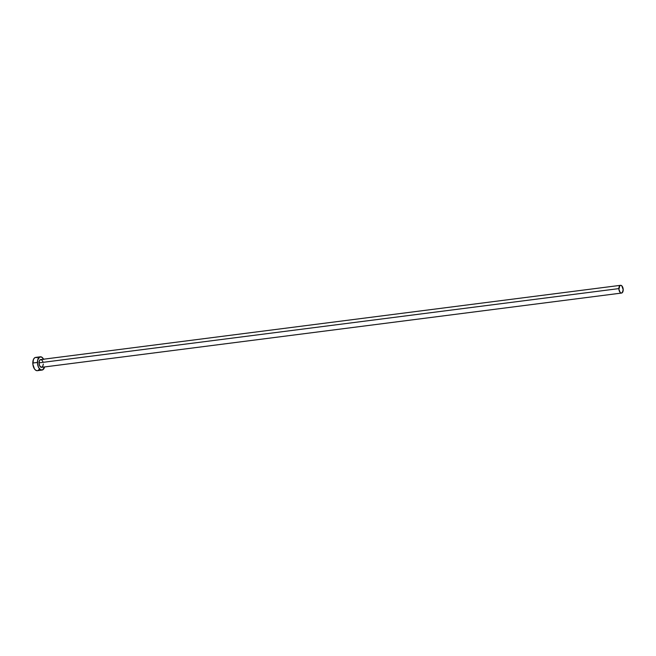 <?xml version="1.0" encoding="UTF-8"?>
<svg xmlns="http://www.w3.org/2000/svg" width="656" height="656" viewBox="0 0 656 656"><rect width="100%" height="100%" fill="white"/><g stroke="black" fill="none" stroke-linecap="round" stroke-linejoin="round"><path stroke-width="0.98" d="M43.321 364.039L42.697 366.573L41.172 367.286L39.639 365.745L38.983 362.858A3.903 2.124 82.7 0 0 41.648 367.319L621.527 293.06A3.903 2.124 -97.3 0 1 618.87 288.599L38.983 362.858L39.606 360.316L40.713 359.57L41.959 360.128L42.943 361.809M620.535 285.319L40.656 359.578A3.903 2.124 82.7 0 0 38.983 362.858L618.87 288.599A3.903 2.124 -97.3 0 1 620.535 285.319A3.903 2.124 -97.3 0 1 623.2 289.78A3.903 2.124 -97.3 0 1 621.527 293.06M40.303 356.807L35.662 357.405A6.691 3.641 82.7 0 0 32.8 363.03A6.691 3.641 82.7 0 0 37.367 370.681L42 370.082A6.691 3.641 -97.3 0 1 37.441 362.44L32.8 363.03L37.441 362.44A6.691 3.641 -97.3 0 1 40.303 356.807A6.691 3.641 -97.3 0 1 43.591 359.201M44.583 366.942A6.691 3.641 -97.3 0 1 42 370.082M43.755 359.513L41.845 357.192L39.696 356.987L37.712 359.996L37.515 363.744L38.548 367.385L40.459 369.705L42.607 369.91L44.6 366.893M35.752 357.397L34.424 358.012L33.407 359.554L32.882 364.334L34.481 368.951L35.826 370.296L37.269 370.689M37.966 370.501L39.163 369.402M37.203 357.791L36.482 357.463M623.2 289.78L621.847 285.868L620.592 285.311L619.813 285.672L618.911 289.362L620.223 292.51L621.052 293.027L622.257 292.707L623.2 289.78"/></g></svg>
